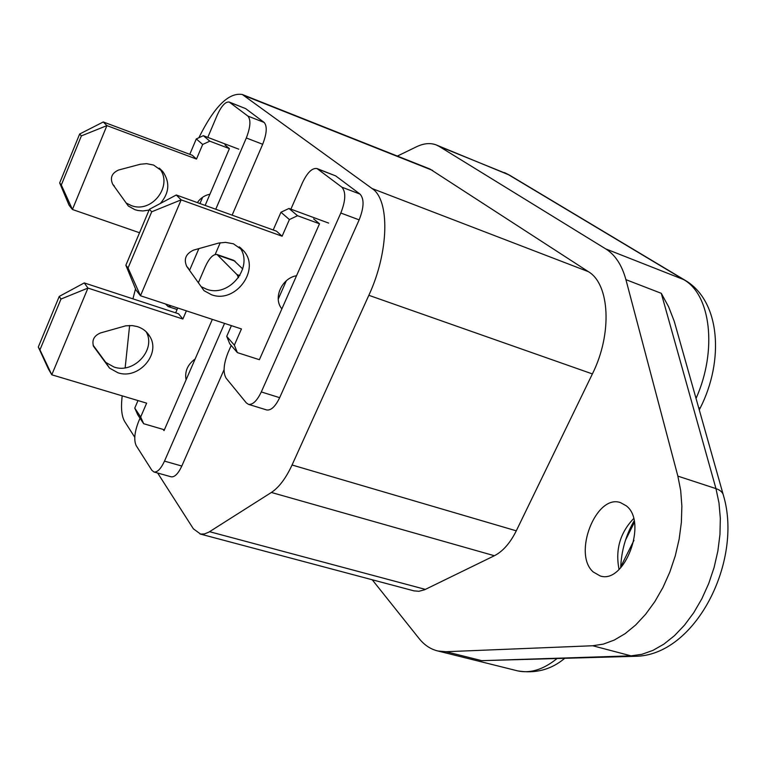 <?xml version="1.0" encoding="UTF-8"?>
<svg xmlns="http://www.w3.org/2000/svg" width="766" height="766" viewBox="0 0 766 766"><rect width="100%" height="100%" fill="white"/><g stroke="black" fill="none" stroke-linecap="round" stroke-linejoin="round"><path stroke-width="1.15" d="M634.104 520.899C625.793 535.357 621.322 550.993 620.69 567.817M619.052 569.454C615.194 549.864 620.029 532.925 633.578 518.63M593.277 571.991C572.394 554.23 596.072 493.658 620.517 502.63L626.215 505.78C648.141 521.885 624.587 584.793 600.056 575.888L593.277 571.991M242.755 268.971L233.745 260.335L217.037 254.513C213.197 253.996 209.271 258.065 205.259 266.74L198.423 282.616M140.034 418.226L138.541 421.683C134.519 432.101 133.724 440.067 136.166 445.592L151.879 470.314L153.995 472L171.211 476.825C174.715 477.247 178.258 473.647 181.81 466.044L224.065 369.681M157.662 473.034L193.386 528.827L200.577 534.084L204.551 533.912L208.831 532.15L271.384 492.461C279.015 487.415 285.91 478.262 292.057 465L368.839 295.303C389.08 251.832 389.99 199.849 372.094 188.541L242.305 94.496C228.708 92.246 214.231 106.675 198.863 137.756M135.515 288.839L132.93 298.855M129.617 325.483L125.155 367.824M122.196 395.85L121.947 398.234C120.884 408.92 121.823 416.723 124.753 421.626L134.768 437.271M232.127 215.16L262.681 144.276C266.846 133.476 267.334 126.199 264.155 122.445L245.666 108.628L229.206 102.05C225.453 101.543 221.489 105.842 217.305 114.938L207.787 137.382M215.169 254.494L220.225 242.755M231.188 345.447L227.99 352.733C223.548 364.099 222.925 372.582 226.114 378.184L246.288 402.859L248.433 404.343L266.692 409.954C271.078 410.595 275.406 406.507 279.667 397.678L359.158 219.871C364.032 207.481 364.319 198.892 360.049 194.114L335.661 175.883L317.009 168.558C312.193 167.783 307.367 172.465 302.522 182.614L290.889 209.156M605.705 248.883L683.473 279.513L507.456 174.083L439.167 146.402L605.705 248.883C615.155 254.781 621.896 265.036 625.918 279.647L677.862 476.126L680.687 490.518L681.874 506.067L681.367 522.393L679.155 539.111L675.286 555.8L669.838 572.049L662.963 587.455L654.825 601.636L645.642 614.246L635.656 625.008L625.104 633.673L614.246 640.079L603.359 644.11L592.673 645.748L446.013 651.722L437.98 651.014C430.655 649.29 424.345 645.106 419.031 638.461L372.247 579.776M439.167 146.402L436.304 144.956C430.358 142.667 423.713 143.299 416.369 146.842L397.363 156.082M413.793 590.825L418.887 591.295L424.555 589.782L494.376 555.733C502.86 551.396 510.166 543.094 516.284 530.828L592.386 373.923C612.494 333.852 609.803 284.081 588.355 271.652L429.946 169.018L242.305 94.496M592.673 645.748L631.021 655.849L635.081 656.299L481.747 660.656L631.021 655.849L641.87 654.317L652.9 650.411L663.863 644.149L674.501 635.656L684.555 625.085L693.757 612.676L701.886 598.706L708.722 583.52L714.103 567.472L717.876 550.984L719.963 534.457L720.327 518.295L718.977 502.889L715.961 488.612L661.278 293.321L668.622 306.783L674.252 321.308L723.104 494.242M165.466 303.958L168.175 306.582L171.316 305.883M189.681 270.044L198.873 248.624M215.753 209.242L246.317 137.976C250.482 127.118 251.018 119.822 247.916 116.087L229.206 102.05M224.965 144.918L229.407 148.623L205.144 205.412M199.955 203.545L202.636 197.264M153.995 472C157.442 472.402 160.946 468.773 164.499 461.122L224.553 323.396M238.542 277.646L236.991 274.611L217.037 254.513M212.345 319.374L164.02 430.636L163.196 429.429M248.433 404.343C252.751 404.955 257.041 400.819 261.302 391.943L340.813 213.025C345.696 200.558 346.041 191.94 341.866 187.172L317.009 168.558M313.639 218.904L319.508 223.796L259.387 359.704L237.393 352.638L229.743 343.771L226.717 336.36L234.348 345.15L237.393 352.638M278.25 299.085L286.321 280.787M146.095 331.697C156.561 349.353 134.012 374.201 114.048 367.048L105.756 362.423L93.117 345.188M109.538 368.101L93.557 346.356C91.7 340.19 94.017 335.719 100.499 332.951L125.72 325.828L132.269 325.579L137.497 326.632C142.964 328.461 147.082 331.755 149.877 336.533C161.119 354.218 138.282 380.032 117.887 372.745L109.538 368.101L105.756 362.423M177.741 307.999L175.663 312.834M137.995 400.57L134.759 408.106L140.676 417.001L146.641 403.155L51.782 374.794L48.421 369.001L38.3 347.017L39.947 349.832L60.993 299.046L59.25 296.413L38.3 347.017M182.863 319.029L178.526 313.773L84.26 282.922L87.956 288.073L182.863 319.029L186.387 310.843M164.393 429.783L143.663 423.713L137.727 414.76L134.759 408.106M186.081 379.84C184.558 371.481 187.574 364.53 195.139 358.986M60.993 299.046L87.956 288.073L51.782 374.794L39.947 349.832M140.676 417.001L143.663 423.713M95.539 349.018L93.222 345.533M59.25 296.413L84.26 282.922M160.333 203.488C169.334 192.994 170.167 182.356 162.842 171.584L153.573 165.044L146.584 163.665L140.379 164.23L118.586 170.023C111.74 173.106 109.806 177.894 112.784 184.386L128.324 206.006L134.873 209.673L137.813 210.487L142.907 210.966L149.073 210.076M159.204 168.108C173.834 185.008 151.955 214.03 131.11 205.489L126.266 203.067M238.791 149.188L203.344 135.687L209.798 141.174L202.674 144.468L196.297 138.933L189.786 154.33M79.654 134.012L59.671 182.95L61.318 184.999L81.378 135.888L79.654 134.012L103.276 121.966L192.276 155.259L196.489 159.06L106.914 125.614L72.425 209.491L139.536 232.749M202.674 144.468L196.489 159.06M61.318 184.999L72.425 209.491L69.084 205.25L59.671 182.95M103.276 121.966L106.914 125.614L81.378 135.888M229.407 148.623L209.798 141.174M209.922 194.219C204.694 195.311 200.501 198.097 197.341 202.597M112.669 184.213L114.364 186.1M196.297 138.933L203.344 135.687M211.378 294.68C235.277 304.073 260.813 269.785 243.78 251.028L233.41 243.789L225.51 242.362L218.463 243.119L193.626 250.099C185.793 253.728 183.505 259.195 186.78 266.491L204.024 290.668L211.378 294.68M239.251 246.805C254.772 265.831 229.541 298.252 206.389 289.136L201.266 286.704M328.652 223.097L288.983 208.457L297.534 215.715L289.404 219.564L280.959 212.249L273.203 229.982M231.409 325.646L226.717 336.36M149.399 209.3L125.863 265.247L128.056 267.976L151.706 211.799L149.399 209.3L176.285 194.995L181.149 199.859L140.484 295.753L241.453 328.949L234.348 345.15M176.285 194.995L276.526 231.179L282.108 236.215L181.149 199.859L151.706 211.799M289.404 219.564L282.108 236.215M128.056 267.976L140.484 295.753L136.042 290.113L125.863 265.247M319.508 223.796L297.534 215.715M296.538 275.712C281.658 278.173 272.83 298.271 281.878 308.87M186.645 266.3L188.541 268.406M280.959 212.249L288.983 208.457M685.11 280.299L509.4 175.079L436.304 144.956M516.361 670.556L517.701 670.892C530.264 673.611 543.276 669.58 556.758 658.779M446.013 651.722L481.747 660.656M625.516 540.135L634.372 522.402M696.035 398.444C717.675 350.139 710.657 294.192 683.473 279.513L685.656 280.624C720.48 301.613 724.109 360.748 700.402 407.665L698.774 408.144M625.918 279.647L661.278 293.321M677.862 476.126L715.961 488.612C720.375 490.125 722.893 492.471 723.497 495.65C743.03 561.057 695.432 655.974 635.081 656.299M244.565 95.731L432.704 170.445M209.568 531.7L425.379 589.399M271.384 492.461L494.376 555.733M292.057 465L516.284 530.828M368.839 295.303L592.386 373.923M372.094 188.541L588.355 271.652M246.317 137.976L262.681 144.276M247.916 116.087L264.155 122.445M229.819 102.395L245.666 108.628M164.499 461.122L181.81 466.044M236.991 274.611L239.863 275.607M218.281 255.317L235.018 261.139M317.957 169.085L335.661 175.883M261.302 391.943L279.667 397.678M340.813 213.025L359.158 219.871M341.866 187.172L360.049 194.114M437.98 651.014L517.701 670.892C535.52 673.774 551.108 669.656 564.446 658.54M199.955 533.95L414.31 590.959M168.175 306.582L177.09 309.502M700.268 407.924L699.281 409.915M633.97 540.346L620.728 566.783M509.4 175.079L504.421 172.57M149.877 336.533L146.565 332.157M159.644 168.453L162.842 171.584M240.227 247.533L243.78 251.028"/></g></svg>
